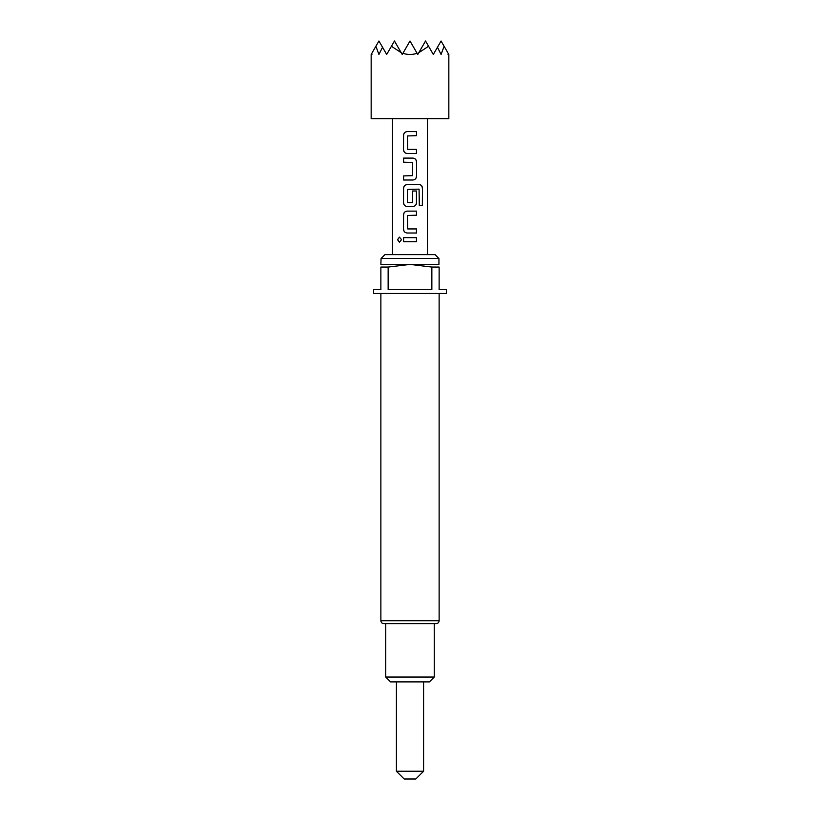 <?xml version="1.0" encoding="UTF-8"?>
<svg xmlns="http://www.w3.org/2000/svg" width="820" height="820" viewBox="0 0 820 820"><rect width="100%" height="100%" fill="white"/><g stroke="black" fill="none" stroke-linecap="round" stroke-linejoin="round"><path stroke-width="1.23" d="M399.473 237.154L397.659 239.676L399.483 242.207M401.533 239.676L399.422 237.144L397.526 239.676L399.422 242.207L401.533 239.676M423.591 771.23L415.822 779L404.178 779L396.408 771.23L423.591 771.23L423.591 681.891M396.408 771.23L396.408 681.891M371.819 53.32L371.942 54.458L371.819 53.32L371.163 54.458L371.163 118.685L448.837 118.685L448.837 54.458L448.181 53.32L448.058 54.458L448.181 53.32M372.157 52.716L375.888 46.258L378.922 54.458L382.53 47.252L386.691 54.458L391.427 46.258L401.226 52.716L402.231 54.458L402.886 53.32C407.632 54.837 412.368 54.837 417.113 53.32L417.769 54.458L418.774 52.716L428.573 46.258L433.308 54.458L437.47 47.252L441.078 54.458L444.112 46.258L447.843 52.716M380.869 293.478L380.869 620.72C381.023 622.472 381.997 623.446 383.78 623.63L436.219 623.63L385.728 623.63L385.728 677.043L434.272 677.043L429.424 681.891L390.576 681.891L385.728 677.043M381.064 258.515L384.949 254.63L435.051 254.63L438.936 258.515L381.064 258.515L380.869 264.409M438.936 258.515L438.936 264.337L381.064 264.337M431.853 267.064L410 264.409L388.147 267.064L388.147 289.593L431.853 289.593L431.853 267.064L439.13 267.064C439.13 263.599 439.13 263.599 439.13 267.064L439.13 289.593L446.418 289.593L446.418 293.478L373.582 293.478L373.582 289.593L380.869 289.593L380.869 267.064C380.869 263.599 380.869 263.599 380.869 267.064C380.869 263.599 380.869 263.599 380.869 267.064L388.147 267.064M407.724 149.404L416.529 149.404L416.529 153.483L407.181 153.483C404.926 153.268 403.707 151.997 403.522 149.681L403.522 135.402C403.696 133.086 404.916 131.815 407.181 131.6L416.529 131.6L416.529 135.679L407.458 135.946L407.724 149.404M416.529 176.187L416.529 161.919C416.345 159.592 415.125 158.321 412.87 158.106L403.522 158.106L403.522 162.186L412.603 162.462L412.603 175.644L403.522 175.921L403.522 180L412.87 180C415.135 179.775 416.355 178.514 416.529 176.187L416.529 161.919M422.474 205.553L422.474 188.426C422.382 186.109 421.398 184.838 419.532 184.623L407.181 184.623C404.916 184.838 403.696 186.109 403.522 188.426L403.522 202.704C403.707 205.02 404.926 206.291 407.181 206.507L412.87 206.507C415.135 206.291 416.355 205.02 416.529 202.704L416.529 191.009L412.603 191.009L412.603 202.601L407.458 202.601L407.458 189.41L419.071 189.143L419.307 205.553L422.474 205.553M407.724 228.934L416.529 228.934L416.529 233.013L407.181 233.013C404.926 232.798 403.707 231.527 403.522 229.21L403.522 214.932C403.696 212.616 404.916 211.345 407.181 211.129L416.529 211.129L416.529 215.209L407.458 215.475L407.724 228.934M403.522 237.636L416.529 237.636L416.529 241.715L403.522 241.715L403.522 237.636M427.476 254.63L427.476 118.685M392.524 254.63L392.524 118.685M391.427 46.258L394.461 41L401.226 52.716M402.886 53.32L410 41L417.113 53.32M418.774 52.716L425.539 41L428.573 46.258M375.888 46.258L378.922 41L382.53 47.252M437.47 47.252L441.078 41L444.112 46.258M403.594 237.636L403.594 241.715M416.457 241.715L416.457 237.636M416.457 215.209L416.457 211.129M407.212 211.129C404.977 211.345 403.768 212.616 403.594 214.932L403.522 214.932M403.594 214.932L403.522 229.21M403.594 229.21C403.768 231.527 404.977 232.798 407.212 233.013M416.457 233.013L416.457 228.934M419.307 205.553L422.341 205.553L422.474 188.426M422.341 188.426C422.238 186.109 421.275 184.838 419.43 184.623M407.212 184.623C404.977 184.838 403.768 186.109 403.594 188.426L403.522 188.426M403.594 188.426L403.522 202.704M403.594 202.704C403.768 205.02 404.977 206.291 407.212 206.507M412.839 206.507C415.074 206.291 416.283 205.02 416.457 202.704L416.529 202.704M416.457 202.704L416.457 191.009L412.603 191.009M416.457 161.919C416.273 159.592 415.074 158.321 412.839 158.106M403.594 158.106L403.594 162.186M403.594 175.921L403.594 180M412.839 180C415.074 179.775 416.283 178.514 416.457 176.187M416.457 135.679L416.457 131.6M407.212 131.6C404.977 131.815 403.768 133.086 403.594 135.402L403.522 135.402M403.594 135.402L403.522 149.681M403.594 149.681C403.768 151.997 404.977 153.268 407.212 153.483M416.457 153.483L416.457 149.404M380.869 620.72L439.13 620.72C438.977 622.472 438.003 623.446 436.219 623.63M439.13 293.478L439.13 620.72M434.272 623.63L434.272 677.043"/></g></svg>
